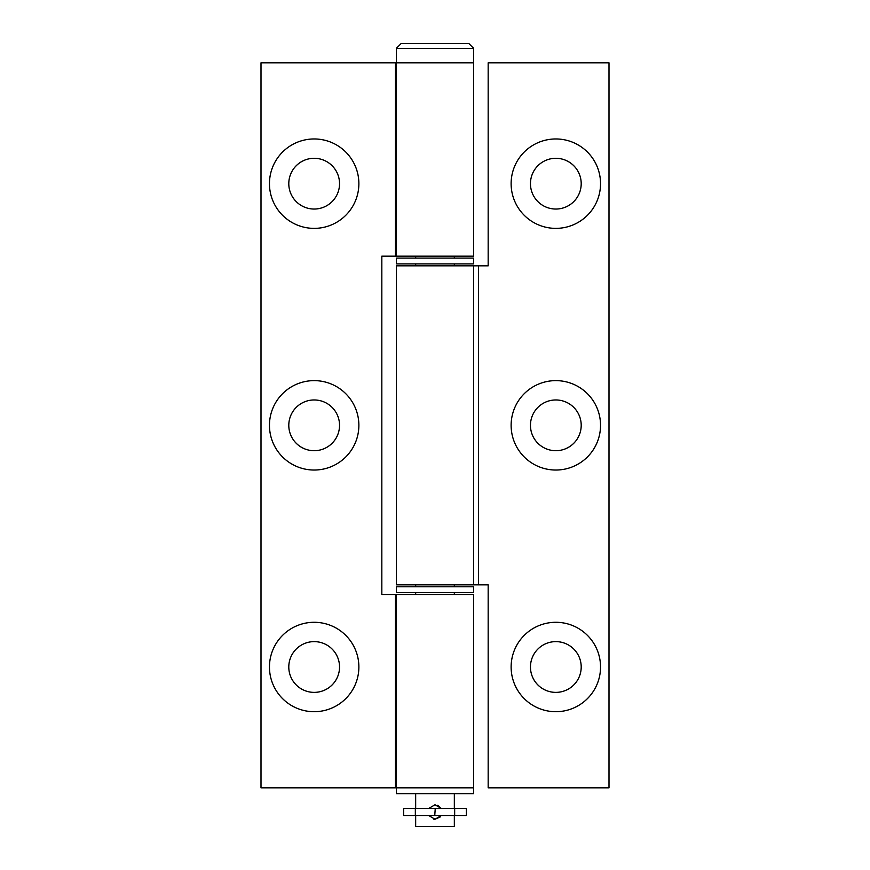 <?xml version="1.0" encoding="UTF-8"?>
<svg xmlns="http://www.w3.org/2000/svg" width="870" height="870" viewBox="0 0 870 870"><rect width="100%" height="100%" fill="white"/><g stroke="black" fill="none" stroke-linecap="round" stroke-linejoin="round"><path stroke-width="1.3" d="M435 263.904L396.328 263.904L396.328 258.096L473.671 258.096L473.671 263.904L435 263.904M555.832 138.961A44.707 44.707 0 0 0 511.125 183.668A44.707 44.707 0 0 0 555.832 228.375A44.707 44.707 0 0 0 600.539 183.668A44.707 44.707 0 0 0 555.832 138.961M555.832 158.296A25.371 25.371 0 0 0 530.461 183.668A25.371 25.371 0 0 0 555.832 209.039A25.371 25.371 0 0 0 581.203 183.668A25.371 25.371 0 0 0 555.832 158.296M555.832 380.625A44.707 44.707 0 0 0 511.125 425.332A44.707 44.707 0 0 0 555.832 470.039A44.707 44.707 0 0 0 600.539 425.332A44.707 44.707 0 0 0 555.832 380.625M555.832 399.961A25.371 25.371 0 0 0 530.461 425.332A25.371 25.371 0 0 0 555.832 450.703A25.371 25.371 0 0 0 581.203 425.332A25.371 25.371 0 0 0 555.832 399.961M555.832 622.289A44.707 44.707 0 0 0 511.125 666.996A44.707 44.707 0 0 0 555.832 711.703A44.707 44.707 0 0 0 600.539 666.996A44.707 44.707 0 0 0 555.832 622.289M555.832 641.625A25.371 25.371 0 0 0 530.461 666.996A25.371 25.371 0 0 0 555.832 692.379A25.371 25.371 0 0 0 581.203 666.996A25.371 25.371 0 0 0 555.832 641.625M396.328 584.836L473.671 584.836L473.671 265.828L396.328 265.828L396.328 584.836M478.5 265.828L488.168 265.828L488.168 62.836L609 62.836L609 787.828L488.168 787.828L488.168 584.836L478.5 584.836L478.5 265.828L473.671 265.828M473.671 584.836L478.5 584.836M435.239 815.494L454.662 815.494L454.662 808.502L435.239 808.502L434.761 815.494L435.239 808.502M415.338 815.494L415.338 808.502L403.626 808.502L403.626 815.494L434.761 815.494M415.338 808.502L434.761 808.502M454.662 815.494L466.374 815.494L466.374 808.502L454.662 808.502M473.671 592.568L396.328 592.568L396.328 586.771L473.671 586.771L473.671 592.568M441.351 815.494L435 819.246L440.35 816.897M433.575 819.105L435 819.246L428.649 815.494M396.328 48.328L401.168 43.5L468.832 43.5L473.671 48.328L396.328 48.328L396.328 62.836L473.671 62.836L261 62.836L261 787.828L395.502 787.828L395.502 594.504L381.832 594.504L381.832 256.171L395.502 256.171L395.502 62.836M415.664 815.494L415.664 826.5L454.336 826.5L454.336 815.494M435 804.75L428.649 808.502L435 804.75L441.351 808.502L437.784 805.305M314.168 138.961A44.707 44.707 0 0 0 269.461 183.668A44.707 44.707 0 0 0 314.168 228.375A44.707 44.707 0 0 0 358.875 183.668A44.707 44.707 0 0 0 314.168 138.961M314.168 158.296A25.371 25.371 0 0 0 288.796 183.668A25.371 25.371 0 0 0 314.168 209.039A25.371 25.371 0 0 0 339.539 183.668A25.371 25.371 0 0 0 314.168 158.296M314.168 380.625A44.707 44.707 0 0 0 269.461 425.332A44.707 44.707 0 0 0 314.168 470.039A44.707 44.707 0 0 0 358.875 425.332A44.707 44.707 0 0 0 314.168 380.625M314.168 399.961A25.371 25.371 0 0 0 288.796 425.332A25.371 25.371 0 0 0 314.168 450.703A25.371 25.371 0 0 0 339.539 425.332A25.371 25.371 0 0 0 314.168 399.961M314.168 622.289A44.707 44.707 0 0 0 269.461 666.996A44.707 44.707 0 0 0 314.168 711.703A44.707 44.707 0 0 0 358.875 666.996A44.707 44.707 0 0 0 314.168 622.289M314.168 641.625A25.371 25.371 0 0 0 288.796 666.996A25.371 25.371 0 0 0 314.168 692.379A25.371 25.371 0 0 0 339.539 666.996A25.371 25.371 0 0 0 314.168 641.625M395.502 256.171L473.671 256.171L473.671 48.328M396.328 256.171L396.328 62.836M396.328 594.504L473.671 594.504L473.671 787.828L396.328 787.828L396.328 793.636L473.671 793.636L473.671 787.828L396.328 787.828L396.328 594.504L395.502 594.504M396.328 787.828L395.502 787.828M454.336 808.502L454.336 793.636M454.336 594.504L454.336 592.568M454.336 586.771L454.336 584.836M454.336 265.828L454.336 263.904M454.336 258.096L454.336 256.171M415.664 808.502L415.664 793.636M415.664 594.504L415.664 592.568M415.664 586.771L415.664 584.836M415.664 265.828L415.664 263.904M415.664 258.096L415.664 256.171"/></g></svg>
